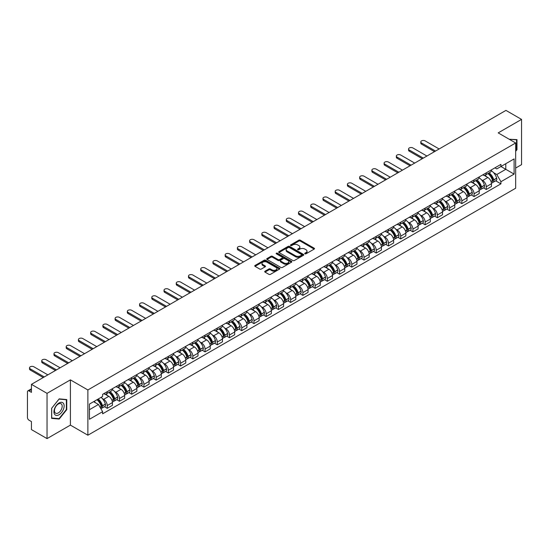 <?xml version="1.0" encoding="UTF-8"?>
<svg xmlns="http://www.w3.org/2000/svg" width="549" height="549" viewBox="0 0 549 549"><rect width="100%" height="100%" fill="white"/><g stroke="black" fill="none" stroke-linecap="round" stroke-linejoin="round"><path stroke-width="0.82" d="M304.935 253.81A0.762 0.439 0 0 0 306.013 253.81L314.186 249.088A1.091 0.631 0 0 0 314.502 248.649A1.091 0.631 0 0 0 314.186 248.203L300.337 240.208A1.091 0.631 0 0 0 298.8 240.208L290.62 244.929A0.762 0.439 0 0 0 291.697 245.547L292.761 244.936A3.479 2.011 0 0 1 297.682 244.936L298.834 245.602A3.479 2.011 0 0 1 299.857 247.023A3.479 2.011 0 0 1 298.834 248.45L297.778 249.061A0.762 0.439 0 0 0 298.855 249.678L299.912 249.068A3.479 2.011 0 0 1 304.839 249.068L305.992 249.733A3.479 2.011 0 0 1 307.008 251.154A3.479 2.011 0 0 1 305.992 252.574L304.935 253.185A0.762 0.439 0 0 0 304.935 253.81L304.935 253.185M265.023 271.213A1.091 0.631 0 0 0 264.707 271.652A1.091 0.631 0 0 0 265.023 272.098L268.907 274.342A1.091 0.631 0 0 0 270.444 274.342L279.523 269.099A1.091 0.631 0 0 0 279.846 268.66A1.091 0.631 0 0 0 279.523 268.214L265.675 260.219A1.091 0.631 0 0 0 264.138 260.219L255.059 265.462A1.091 0.631 0 0 0 254.743 265.901A1.091 0.631 0 0 0 255.059 266.347L259.752 269.058A1.091 0.631 0 0 0 261.29 269.058L265.181 266.814A1.091 0.631 0 0 0 265.496 266.368A1.091 0.631 0 0 0 265.181 265.922L262.847 264.584A2.91 1.681 0 0 1 261.997 263.396A2.91 1.681 0 0 1 263.794 261.839A2.91 1.681 0 0 1 266.965 262.202L276.085 267.466A2.91 1.681 0 0 1 276.936 268.66A2.91 1.681 0 0 1 275.138 270.211A2.91 1.681 0 0 1 271.968 269.847L270.444 268.969A1.091 0.631 0 0 0 268.907 268.969L265.023 271.213L265.023 272.098L268.907 269.875L268.907 268.969M87.881 389.962L70.402 379.867L47.042 393.352L31.444 384.348L505.952 110.397L521.55 119.401L498.19 132.885L515.669 142.973L87.881 389.962L87.881 435.213L515.669 188.232L515.669 142.973M292.837 260.528A1.091 0.631 0 0 0 294.374 260.528L303.453 255.285A1.091 0.631 0 0 0 303.769 254.846A1.091 0.631 0 0 0 303.453 254.4L289.604 246.405A1.091 0.631 0 0 0 288.067 246.405L278.988 251.648A1.091 0.631 0 0 0 278.666 252.087A1.091 0.631 0 0 0 278.988 252.533L292.837 260.528M276.634 253.974A0.762 0.439 0 0 1 277.41 254.084L277.41 253.178L291.492 261.303A1.091 0.631 0 0 1 291.807 261.749A1.091 0.631 0 0 1 291.492 262.196L282.412 267.438A1.091 0.631 0 0 1 280.875 267.438L267.027 259.437L267.027 258.552A1.091 0.631 0 0 0 266.704 258.998A1.091 0.631 0 0 0 267.027 259.437M267.027 258.552L270.911 256.308A1.091 0.631 0 0 1 272.448 256.308L278.062 259.553A1.091 0.631 0 0 0 279.606 259.553L282.179 258.064A1.091 0.631 0 0 0 282.502 257.618A1.091 0.631 0 0 0 282.179 257.172L276.332 253.796A0.762 0.439 0 0 1 277.41 253.178M47.042 393.352L47.042 438.603L31.444 429.599L31.444 421.591L29.015 420.191A2.217 1.283 -120 0 1 27.45 417.473L27.45 391.862A2.217 1.283 -120 0 1 27.91 390.847L31.444 388.802M515.669 168.049L521.55 164.652L521.55 119.401M47.042 438.603L70.402 425.118L87.881 435.213M31.444 384.348L31.444 392.357L29.015 390.957A2.217 1.283 -120 0 0 27.91 390.847M486.277 172.839A5.099 2.944 60 0 1 485.227 175.131L490.394 172.146A5.099 2.944 -120 0 0 491.451 169.854M481.37 179.736L482.674 180.491A5.099 2.944 60 0 1 486.277 186.735L491.451 183.75A5.099 2.944 -120 0 0 487.848 177.505L484.143 175.364M491.451 183.75L491.451 186.509L486.277 189.494L483.477 187.875M485.227 175.131A5.099 2.944 60 0 1 482.715 174.898M486.277 186.735L486.277 189.494M474.055 179.9A5.099 2.944 60 0 1 472.998 182.193L478.172 179.2A5.099 2.944 -120 0 0 479.222 176.915M471.248 194.936L474.055 196.556L479.222 193.571L479.222 190.805A5.099 2.944 -120 0 0 475.619 184.56L471.92 182.426M472.998 182.193A5.099 2.944 60 0 1 470.486 181.959M469.141 186.797L470.445 187.552A5.099 2.944 60 0 1 474.055 193.797L474.055 196.556M461.826 186.962A5.099 2.944 60 0 1 460.769 189.247L465.943 186.262A5.099 2.944 -120 0 0 467 183.977M459.019 201.991L461.826 203.61L467 200.625L467 197.866A5.099 2.944 -120 0 0 463.39 191.622L459.691 189.487M460.769 189.247A5.099 2.944 60 0 1 458.257 189.021M456.919 193.852L458.223 194.607A5.099 2.944 60 0 1 461.826 200.852L461.826 203.61M449.597 194.017A5.099 2.944 60 0 1 448.54 196.309L453.714 193.323A5.099 2.944 -120 0 0 454.771 191.031M446.79 209.052L449.597 210.672L454.771 207.687L454.771 204.928A5.099 2.944 -120 0 0 451.168 198.683L447.462 196.542M448.54 196.309A5.099 2.944 60 0 1 446.035 196.075M444.69 200.913L445.994 201.668A5.099 2.944 60 0 1 449.597 207.913L449.597 210.672M437.368 201.078A5.099 2.944 60 0 1 436.318 203.37L441.485 200.378A5.099 2.944 -120 0 0 442.542 198.093M434.568 216.114L437.375 217.733L442.542 214.748L442.542 211.983A5.099 2.944 -120 0 0 438.939 205.738L435.233 203.604M436.318 203.37A5.099 2.944 60 0 1 433.806 203.137M432.461 207.975L433.765 208.73A5.099 2.944 60 0 1 437.375 214.975L437.375 217.733M425.146 208.14A5.099 2.944 60 0 1 424.089 210.425L429.263 207.44A5.099 2.944 -120 0 0 430.32 205.154M422.339 223.168L425.146 224.788L430.32 221.803L430.32 219.044A5.099 2.944 -120 0 0 426.71 212.799L423.011 210.665M424.089 210.425A5.099 2.944 60 0 1 421.577 210.198M420.232 215.036L421.536 215.784A5.099 2.944 60 0 1 425.146 222.029L425.146 224.788M412.917 215.201A5.099 2.944 60 0 1 411.86 217.486L417.034 214.501A5.099 2.944 -120 0 0 418.091 212.209M410.11 230.23L412.917 231.85L418.091 228.864L418.091 226.106A5.099 2.944 -120 0 0 414.481 219.861L410.782 217.72M411.86 217.486A5.099 2.944 60 0 1 409.348 217.26M408.01 222.091L409.314 222.846A5.099 2.944 60 0 1 412.917 229.091L412.917 231.85M400.688 222.256A5.099 2.944 60 0 1 399.631 224.548L404.805 221.563A5.099 2.944 -120 0 0 405.862 219.271M397.888 237.292L400.688 238.911L405.862 235.926L405.862 233.16A5.099 2.944 -120 0 0 402.259 226.915L398.553 224.781M399.631 224.548A5.099 2.944 60 0 1 397.126 224.315M395.781 229.153L397.085 229.907A5.099 2.944 60 0 1 400.688 236.152L400.688 238.911M388.466 229.317A5.099 2.944 60 0 1 387.409 231.603L392.583 228.617A5.099 2.944 -120 0 0 393.633 226.332M385.659 244.346L388.466 245.966L393.633 242.981L393.633 240.222A5.099 2.944 -120 0 0 390.03 233.977L386.324 231.843M387.409 231.603A5.099 2.944 60 0 1 384.897 231.376M383.552 236.214L384.856 236.962A5.099 2.944 60 0 1 388.466 243.207L388.466 245.966M376.237 236.379A5.099 2.944 60 0 1 375.18 238.664L380.354 235.679A5.099 2.944 -120 0 0 381.411 233.387M373.43 251.408L376.237 253.027L381.411 250.042L381.411 247.283A5.099 2.944 -120 0 0 377.801 241.038L374.102 238.897M375.18 238.664A5.099 2.944 60 0 1 372.668 238.438M371.323 243.269L372.627 244.024A5.099 2.944 60 0 1 376.237 250.269L376.237 253.027M364.008 243.433A5.099 2.944 60 0 1 362.951 245.726L368.125 242.74A5.099 2.944 -120 0 0 369.182 240.448M361.201 258.469L364.008 260.089L369.182 257.104L369.182 254.338A5.099 2.944 -120 0 0 365.579 248.093L361.873 245.959M362.951 245.726A5.099 2.944 60 0 1 360.439 245.492M359.101 250.33L360.405 251.085A5.099 2.944 60 0 1 364.008 257.33L364.008 260.089M351.779 250.495A5.099 2.944 60 0 1 350.729 252.78L355.896 249.795A5.099 2.944 -120 0 0 356.953 247.51M348.979 265.524L351.779 267.143L356.953 264.158L356.953 261.399A5.099 2.944 -120 0 0 353.35 255.155L349.644 253.02M350.729 252.78A5.099 2.944 60 0 1 348.217 252.554M346.872 257.392L348.176 258.14A5.099 2.944 60 0 1 351.779 264.385L351.779 267.143M339.557 257.556A5.099 2.944 60 0 1 338.5 259.842L343.674 256.857A5.099 2.944 -120 0 0 344.724 254.564M336.75 272.585L339.557 274.205L344.731 271.22L344.731 268.461A5.099 2.944 -120 0 0 341.121 262.216L337.422 260.075M338.5 259.842A5.099 2.944 60 0 1 335.988 259.615M334.643 264.446L335.947 265.201A5.099 2.944 60 0 1 339.557 271.446L339.557 274.205M327.328 264.611A5.099 2.944 60 0 1 326.271 266.903L331.445 263.918A5.099 2.944 -120 0 0 332.502 261.626M324.521 279.647L327.328 281.266L332.502 278.281L332.502 275.516A5.099 2.944 -120 0 0 328.892 269.271L325.193 267.137M326.271 266.903A5.099 2.944 60 0 1 323.759 266.67M322.421 271.508L323.725 272.263A5.099 2.944 60 0 1 327.328 278.508L327.328 281.266M315.099 271.673A5.099 2.944 60 0 1 314.042 273.958L319.216 270.973A5.099 2.944 -120 0 0 320.273 268.687M312.292 286.702L315.099 288.321L320.273 285.336L320.273 282.577A5.099 2.944 -120 0 0 316.67 276.332L312.964 274.198M314.042 273.958A5.099 2.944 60 0 1 311.537 273.731M310.192 278.569L311.496 279.317A5.099 2.944 60 0 1 315.099 285.562L315.099 288.321M302.87 278.734A5.099 2.944 60 0 1 301.82 281.019L306.987 278.034A5.099 2.944 -120 0 0 308.044 275.742M300.07 293.763L302.876 295.383L308.044 292.397L308.044 289.639A5.099 2.944 -120 0 0 304.441 283.394L300.735 281.253M301.82 281.019A5.099 2.944 60 0 1 299.308 280.793M297.963 285.624L299.267 286.379A5.099 2.944 60 0 1 302.876 292.624L302.876 295.383M290.647 285.789A5.099 2.944 60 0 1 289.591 288.081L294.765 285.096A5.099 2.944 -120 0 0 295.822 282.804M287.841 300.825L290.647 302.444L295.822 299.459L295.822 296.693A5.099 2.944 -120 0 0 292.212 290.448L288.513 288.314M289.591 288.081A5.099 2.944 60 0 1 287.079 287.848M285.734 292.686L287.038 293.441A5.099 2.944 60 0 1 290.647 299.685L290.647 302.444M278.418 292.85A5.099 2.944 60 0 1 277.362 295.136L282.536 292.15A5.099 2.944 -120 0 0 283.593 289.865M275.612 307.886L278.418 309.506L283.593 306.514L283.593 303.755A5.099 2.944 -120 0 0 279.983 297.51L276.284 295.376M277.362 295.136A5.099 2.944 60 0 1 274.85 294.909M273.512 299.747L274.816 300.495A5.099 2.944 60 0 1 278.418 306.74L278.418 309.506M266.19 299.912A5.099 2.944 60 0 1 265.133 302.197L270.307 299.212A5.099 2.944 -120 0 0 271.364 296.92M263.39 314.941L266.19 316.56L271.364 313.575L271.364 310.816A5.099 2.944 -120 0 0 267.761 304.571L264.055 302.43M265.133 302.197A5.099 2.944 60 0 1 262.628 301.971M261.283 306.802L262.587 307.557A5.099 2.944 60 0 1 266.19 313.802L266.19 316.56M253.967 306.966A5.099 2.944 60 0 1 252.911 309.259L258.085 306.273A5.099 2.944 -120 0 0 259.135 303.981M251.161 322.002L253.967 323.622L259.135 320.637L259.135 317.871A5.099 2.944 -120 0 0 255.532 311.626L251.826 309.492M252.911 309.259A5.099 2.944 60 0 1 250.399 309.025M249.054 313.863L250.358 314.618A5.099 2.944 60 0 1 253.967 320.863L253.967 323.622M241.738 314.028A5.099 2.944 60 0 1 240.682 316.313L245.856 313.328A5.099 2.944 -120 0 0 246.913 311.043M238.932 329.064L241.738 330.683L246.913 327.691L246.913 324.933A5.099 2.944 -120 0 0 243.303 318.688L239.604 316.553M240.682 316.313A5.099 2.944 60 0 1 238.17 316.087M236.825 320.925L238.136 321.673A5.099 2.944 60 0 1 241.738 327.918L241.738 330.683M229.509 321.09A5.099 2.944 60 0 1 228.453 323.375L233.627 320.39A5.099 2.944 -120 0 0 234.684 318.097M226.703 336.118L229.509 337.738L234.684 334.753L234.684 331.994A5.099 2.944 -120 0 0 231.081 325.749L227.375 323.608M228.453 323.375A5.099 2.944 60 0 1 225.948 323.148M224.603 327.979L225.907 328.734A5.099 2.944 60 0 1 229.509 334.979L229.509 337.738M217.28 328.144A5.099 2.944 60 0 1 216.231 330.436L221.398 327.451A5.099 2.944 -120 0 0 222.455 325.159M214.481 343.18L217.28 344.799L222.455 341.814L222.455 339.049A5.099 2.944 -120 0 0 218.852 332.804L215.146 330.67M216.231 330.436A5.099 2.944 60 0 1 213.719 330.203M212.374 335.041L213.678 335.796A5.099 2.944 60 0 1 217.28 342.041L217.28 344.799M205.058 335.206A5.099 2.944 60 0 1 204.002 337.491L209.176 334.506A5.099 2.944 -120 0 0 210.226 332.22M202.252 350.241L205.058 351.861L210.233 348.869L210.233 346.11A5.099 2.944 -120 0 0 206.623 339.865L202.924 337.731M204.002 337.491A5.099 2.944 60 0 1 201.49 337.264M200.145 342.102L201.449 342.851A5.099 2.944 60 0 1 205.058 349.095L205.058 351.861M192.829 342.267A5.099 2.944 60 0 1 191.773 344.552L196.947 341.567A5.099 2.944 -120 0 0 198.004 339.275M190.023 357.296L192.829 358.916L198.004 355.93L198.004 353.172A5.099 2.944 -120 0 0 194.394 346.927L190.695 344.786M191.773 344.552A5.099 2.944 60 0 1 189.261 344.326M187.923 349.157L189.227 349.912A5.099 2.944 60 0 1 192.829 356.157L192.829 358.916M180.6 349.322A5.099 2.944 60 0 1 179.544 351.614L184.718 348.629A5.099 2.944 -120 0 0 185.775 346.337M177.794 364.358L180.6 365.977L185.775 362.992L185.775 360.226A5.099 2.944 -120 0 0 182.172 353.981L178.466 351.847M179.544 351.614A5.099 2.944 60 0 1 177.039 351.381M175.694 356.219L176.998 356.974A5.099 2.944 60 0 1 180.6 363.218L180.6 365.977M168.378 356.383A5.099 2.944 60 0 1 167.321 358.669L172.489 355.683A5.099 2.944 -120 0 0 173.546 353.398M165.572 371.419L168.378 373.039L173.546 370.047L173.546 367.288A5.099 2.944 -120 0 0 169.943 361.043L166.237 358.909M167.321 358.669A5.099 2.944 60 0 1 164.81 358.442M163.465 363.28L164.769 364.028A5.099 2.944 60 0 1 168.378 370.273L168.378 373.039M156.149 363.445A5.099 2.944 60 0 1 155.093 365.73L160.267 362.745A5.099 2.944 -120 0 0 161.324 360.453M153.343 378.474L156.149 380.093L161.324 377.108L161.324 374.349A5.099 2.944 -120 0 0 157.714 368.104L154.015 365.963M155.093 365.73A5.099 2.944 60 0 1 152.581 365.504M151.236 370.335L152.54 371.09A5.099 2.944 60 0 1 156.149 377.335L156.149 380.093M143.92 370.5A5.099 2.944 60 0 1 142.864 372.792L148.038 369.806A5.099 2.944 -120 0 0 149.095 367.514M141.114 385.535L143.92 387.155L149.095 384.17L149.095 381.404A5.099 2.944 -120 0 0 145.492 375.159L141.786 373.025M142.864 372.792A5.099 2.944 60 0 1 140.352 372.558M139.014 377.396L140.318 378.151A5.099 2.944 60 0 1 143.92 384.396L143.92 387.155M131.691 377.561A5.099 2.944 60 0 1 130.635 379.846L135.809 376.861A5.099 2.944 -120 0 0 136.866 374.576M128.891 392.597L131.691 394.216L136.866 391.224L136.866 388.466A5.099 2.944 -120 0 0 133.263 382.221L129.557 380.086M130.635 379.846A5.099 2.944 60 0 1 128.13 379.62M126.785 384.458L128.089 385.206A5.099 2.944 60 0 1 131.691 391.451L131.691 394.216M119.469 384.623A5.099 2.944 60 0 1 118.412 386.908L123.587 383.923A5.099 2.944 -120 0 0 124.637 381.63M116.663 399.651L119.469 401.271L124.637 398.286L124.637 395.527A5.099 2.944 -120 0 0 121.034 389.282L117.335 387.141M118.412 386.908A5.099 2.944 60 0 1 115.901 386.681M114.556 391.512L115.86 392.267A5.099 2.944 60 0 1 119.469 398.512L119.469 401.271M107.24 391.677A5.099 2.944 60 0 1 106.183 393.969L111.358 390.984A5.099 2.944 -120 0 0 112.415 388.692M104.434 406.713L107.24 408.332L112.415 405.347L112.415 402.582A5.099 2.944 -120 0 0 108.805 396.337L105.106 394.203M106.183 393.969A5.099 2.944 60 0 1 103.672 393.736M102.327 398.574L103.637 399.329A5.099 2.944 60 0 1 107.24 405.574L107.24 408.332M494.937 167.843L496.783 168.907L514.104 158.908L505.794 163.698L505.794 169.312L496.783 174.513L493.599 172.674M89.446 409.691L98.463 404.483L102.615 411.681L89.446 419.285L89.446 404.078L102.615 396.474L102.615 394.347L500.935 164.377L500.935 166.505L514.104 174.108L500.935 181.712L496.783 174.513M514.104 158.908L514.104 174.108M102.615 411.681L102.615 413.809L500.935 183.84L500.935 181.712M515.669 151.325L516.966 149.712L516.966 139.631L509.184 139.226L516.575 139.83L516.575 149.602L515.669 150.728M70.402 379.867L70.402 425.118M51.627 418.372L59.196 419.052L66.758 409.643L66.758 399.555L59.196 398.883L51.627 408.291L51.627 418.372M98.463 404.483L93.605 401.683M495.699 180.813L500.935 183.84M516.575 149.493L516.966 149.712M58.393 418.592L59.196 419.052M66.367 409.417L66.758 409.643M305.237 253.919L305.992 253.48A3.479 2.011 0 0 0 307.008 252.06L307.008 251.154M299.857 247.023L299.857 247.928A3.479 2.011 0 0 1 298.834 249.349L298.08 249.788M314.172 249.102L300.337 241.114A1.091 0.631 0 0 0 298.8 241.114L290.929 245.657M303.439 255.299L289.604 247.311A1.091 0.631 0 0 0 288.067 247.311L279.002 252.54L278.988 251.648M301.531 255.155A0.762 0.439 0 0 0 301.531 254.53L289.371 247.517A0.762 0.439 0 0 0 288.294 247.517L287.182 248.155A3.479 2.011 0 0 0 286.159 249.582A3.479 2.011 0 0 0 287.182 251.003L295.492 255.8A3.479 2.011 0 0 0 300.413 255.8L301.531 255.155L301.531 256.06A0.762 0.439 0 0 0 301.751 255.745L301.751 254.846M286.159 249.582L286.159 250.481A3.479 2.011 0 0 0 287.182 251.909L287.182 251.003M301.531 256.06L300.413 256.706A3.479 2.011 0 0 1 295.492 256.706L287.182 251.909M267.04 259.451L270.911 257.213L270.911 256.308M282.502 257.618L282.502 258.524A1.091 0.631 0 0 1 282.179 258.97L279.606 260.459A1.091 0.631 0 0 1 278.062 260.459L272.448 257.213A1.091 0.631 0 0 0 270.911 257.213M277.41 254.084L291.471 262.202M283.895 262.916A2.91 1.681 0 0 0 287.065 263.28A2.91 1.681 0 0 0 288.863 261.729A2.91 1.681 0 0 0 288.005 260.542L284.794 258.682A1.091 0.631 0 0 0 283.257 258.682L280.676 260.171A1.091 0.631 0 0 0 280.361 260.617A1.091 0.631 0 0 0 280.676 261.063L283.895 262.916L283.895 263.822A2.91 1.681 0 0 0 287.065 264.186A2.91 1.681 0 0 0 288.863 262.635L288.863 261.729M280.361 260.617L280.361 261.523A1.091 0.631 0 0 0 280.676 261.969L280.676 261.063M283.895 263.822L280.676 261.969M276.936 268.66L276.936 269.559A2.91 1.681 0 0 1 275.138 271.117A2.91 1.681 0 0 1 271.968 270.753L270.444 269.875A1.091 0.631 0 0 0 268.907 269.875M261.997 263.396L261.997 264.295A2.91 1.681 0 0 0 262.847 265.49L262.847 264.584M265.181 265.922L265.181 266.814L262.847 265.49M279.523 268.214L279.523 269.099L265.675 261.125A1.091 0.631 0 0 0 264.138 261.125L255.072 266.354M488.205 173.409A6.986 4.035 60 0 1 488.239 173.429A6.986 4.035 60 0 1 492.83 179.695L492.872 179.839A1.359 0.782 60 0 1 492.659 180.909A1.359 0.782 60 0 1 492.631 180.923M439.131 148.971L425.146 140.894A2.553 1.469 -0 0 0 422.366 140.578A2.553 1.469 -0 0 0 420.795 141.937A2.553 1.469 -0 0 0 421.536 142.973L421.536 144.154A2.553 1.469 180 0 1 420.795 143.111L420.795 141.937M487.896 173.587A8.427 4.866 60 0 1 492.528 180.539L492.57 180.683A2.8 1.613 60 0 1 492.124 182.879L491.43 183.284M492.604 182.261A2.8 1.613 -120 0 0 493.379 182.158A2.8 1.613 -120 0 0 493.826 179.955L493.784 179.811A8.427 4.866 -120 0 0 489.152 172.86M491.348 170.753A8.427 4.866 60 0 1 496.646 178.164L496.687 178.308A2.8 1.613 60 0 1 496.241 180.504L493.379 182.158M434.513 151.641L421.536 144.154M485.028 175.227A8.427 4.866 60 0 1 486.785 176.888M435.529 151.05L421.536 142.973M490.881 176.902L491.952 177.519M516.087 139.556L516.575 139.83M63.451 403.385A7.206 4.159 120 0 0 56.492 405.251A7.206 4.159 120 0 0 54.625 414.365A7.206 4.159 120 0 0 61.584 412.498A7.206 4.159 120 0 0 63.451 403.385M61.66 404.304A5.456 3.15 120 0 0 61.049 403.735A5.456 3.15 120 0 0 55.977 406.287A5.456 3.15 120 0 0 54.982 412.615A5.456 3.15 120 0 0 55.593 413.184A5.456 3.15 120 0 0 60.671 410.638A5.456 3.15 120 0 0 61.66 404.304M59.038 418.647L51.709 417.988L51.709 408.223L59.038 399.102L66.367 399.761L66.367 409.527L59.038 418.647M65.88 399.48L66.367 399.761M475.976 180.47A6.986 4.035 60 0 1 476.01 180.491A6.986 4.035 60 0 1 480.608 186.756L480.649 186.9A1.359 0.782 60 0 1 480.437 187.964A1.359 0.782 60 0 1 480.402 187.984M426.909 156.033L412.917 147.956A2.553 1.469 -0 0 0 410.137 147.633A2.553 1.469 -0 0 0 408.566 148.992A2.553 1.469 -0 0 0 409.314 150.035L409.314 151.215A2.553 1.469 180 0 1 408.566 150.172L408.566 148.992M475.674 180.648A8.427 4.866 60 0 1 480.3 187.6L480.341 187.744A2.8 1.613 60 0 1 479.901 189.94L479.202 190.338M480.382 189.323A2.8 1.613 -120 0 0 481.157 189.213A2.8 1.613 -120 0 0 481.597 187.017L481.555 186.873A8.427 4.866 -120 0 0 476.923 179.921M479.119 177.807A8.427 4.866 60 0 1 484.417 185.219L484.458 185.363A2.8 1.613 60 0 1 484.012 187.566L481.157 189.213M422.284 158.702L409.314 151.215M472.799 182.289A8.427 4.866 60 0 1 474.556 183.949M423.3 158.112L409.314 150.035M478.653 183.963L479.73 184.581M463.747 187.532A6.986 4.035 60 0 1 463.781 187.552A6.986 4.035 60 0 1 468.379 193.818L468.421 193.962A1.359 0.782 60 0 1 468.208 195.025A1.359 0.782 60 0 1 468.173 195.046M414.68 163.087L400.688 155.01A2.553 1.469 -0 0 0 397.908 154.694A2.553 1.469 -0 0 0 396.337 156.053A2.553 1.469 -0 0 0 397.085 157.096L397.085 158.27A2.553 1.469 180 0 1 396.337 157.234L396.337 156.053M463.445 187.703A8.427 4.866 60 0 1 468.071 194.655L468.112 194.799A2.8 1.613 60 0 1 467.673 196.995L466.979 197.4M468.153 196.377A2.8 1.613 -120 0 0 468.928 196.274A2.8 1.613 -120 0 0 469.368 194.078L469.326 193.934A8.427 4.866 -120 0 0 464.701 186.983M466.89 184.869A8.427 4.866 60 0 1 472.188 192.28L472.229 192.424A2.8 1.613 60 0 1 471.79 194.621L468.928 196.274M410.055 165.764L397.085 158.27M460.57 189.35A8.427 4.866 60 0 1 462.333 191.011M411.077 165.174L397.085 157.096M466.424 191.018L467.501 191.642M451.525 194.586A6.986 4.035 60 0 1 451.559 194.607A6.986 4.035 60 0 1 456.15 200.872L456.192 201.016A1.359 0.782 60 0 1 455.979 202.087A1.359 0.782 60 0 1 455.951 202.101M402.451 170.149L388.466 162.072A2.553 1.469 -0 0 0 385.686 161.756A2.553 1.469 -0 0 0 384.108 163.115A2.553 1.469 -0 0 0 384.856 164.151L384.856 165.331A2.553 1.469 180 0 1 384.108 164.288L384.108 163.115M451.216 194.765A8.427 4.866 60 0 1 455.848 201.716L455.89 201.86A2.8 1.613 60 0 1 455.444 204.056L454.75 204.461M455.924 203.439A2.8 1.613 -120 0 0 456.699 203.336A2.8 1.613 -120 0 0 457.139 201.133L457.097 200.989A8.427 4.866 -120 0 0 452.472 194.037M454.668 191.93A8.427 4.866 60 0 1 459.959 199.342L460 199.486A2.8 1.613 60 0 1 459.561 201.682L456.699 203.336M397.826 172.818L384.856 165.331M448.341 196.405A8.427 4.866 60 0 1 450.105 198.065M398.849 172.228L384.856 164.151M454.201 198.079L455.272 198.697M439.296 201.648A6.986 4.035 60 0 1 439.33 201.668A6.986 4.035 60 0 1 443.928 207.934L443.969 208.078A1.359 0.782 60 0 1 443.75 209.142A1.359 0.782 60 0 1 443.722 209.162M390.229 177.21L376.237 169.133A2.553 1.469 -0 0 0 373.457 168.811A2.553 1.469 -0 0 0 371.886 170.169A2.553 1.469 -0 0 0 372.627 171.213L372.627 172.393A2.553 1.469 180 0 1 371.886 171.35L371.886 170.169M438.987 201.826A8.427 4.866 60 0 1 443.619 208.778L443.661 208.922A2.8 1.613 60 0 1 443.221 211.118L442.521 211.516M443.695 210.5A2.8 1.613 -120 0 0 444.47 210.391A2.8 1.613 -120 0 0 444.916 208.195L444.875 208.05A8.427 4.866 -120 0 0 440.243 201.099M442.439 198.985A8.427 4.866 60 0 1 447.737 206.397L447.778 206.541A2.8 1.613 60 0 1 447.332 208.744L444.47 210.391M385.604 179.88L372.627 172.393M436.119 203.466A8.427 4.866 60 0 1 437.876 205.127M386.62 179.29L372.627 171.213M441.972 205.141L443.043 205.758M427.067 208.709A6.986 4.035 60 0 1 427.101 208.73A6.986 4.035 60 0 1 431.699 214.995L431.74 215.139A1.359 0.782 60 0 1 431.528 216.203A1.359 0.782 60 0 1 431.493 216.224M378 184.265L364.008 176.188A2.553 1.469 -0 0 0 361.228 175.872A2.553 1.469 -0 0 0 359.657 177.231A2.553 1.469 -0 0 0 360.405 178.274L360.405 179.448A2.553 1.469 180 0 1 359.657 178.411L359.657 177.231M426.765 208.881A8.427 4.866 60 0 1 431.39 215.832L431.432 215.977A2.8 1.613 60 0 1 430.992 218.179L430.292 218.577M431.473 217.555A2.8 1.613 -120 0 0 432.248 217.452A2.8 1.613 -120 0 0 432.687 215.256L432.646 215.112A8.427 4.866 -120 0 0 428.014 208.16M430.21 206.047A8.427 4.866 60 0 1 435.508 213.458L435.549 213.602A2.8 1.613 60 0 1 435.103 215.798L432.248 217.452M373.375 186.941L360.405 179.448M423.89 210.528A8.427 4.866 60 0 1 425.647 212.189M374.391 186.351L360.405 178.274M429.743 212.195L430.821 212.82M414.838 215.764A6.986 4.035 60 0 1 414.879 215.784A6.986 4.035 60 0 1 419.47 222.05L419.511 222.194A1.359 0.782 60 0 1 419.299 223.265A1.359 0.782 60 0 1 419.264 223.278M365.771 191.327L351.779 183.249A2.553 1.469 -0 0 0 349.006 182.934A2.553 1.469 -0 0 0 347.428 184.292A2.553 1.469 -0 0 0 348.176 185.329L348.176 186.509A2.553 1.469 180 0 1 347.428 185.466L347.428 184.292M414.536 215.942A8.427 4.866 60 0 1 419.168 222.894L419.21 223.038A2.8 1.613 60 0 1 418.763 225.234L418.07 225.639M419.244 224.616A2.8 1.613 -120 0 0 420.019 224.514A2.8 1.613 -120 0 0 420.459 222.311L420.417 222.167A8.427 4.866 -120 0 0 415.792 215.215M417.981 213.108A8.427 4.866 60 0 1 423.279 220.52L423.32 220.664A2.8 1.613 60 0 1 422.881 222.86L420.019 224.514M361.146 193.996L348.176 186.509M411.661 217.582A8.427 4.866 60 0 1 413.424 219.243M362.168 193.406L348.176 185.329M417.514 219.257L418.592 219.874M402.616 222.825A6.986 4.035 60 0 1 402.65 222.846A6.986 4.035 60 0 1 407.241 229.111L407.283 229.256A1.359 0.782 60 0 1 407.07 230.319A1.359 0.782 60 0 1 407.042 230.34M353.542 198.388L339.557 190.311A2.553 1.469 -0 0 0 336.777 189.988A2.553 1.469 -0 0 0 335.206 191.347A2.553 1.469 -0 0 0 335.947 192.39L335.947 193.571A2.553 1.469 180 0 1 335.206 192.527L335.206 191.347M402.307 223.004A8.427 4.866 60 0 1 406.939 229.956L406.981 230.1A2.8 1.613 60 0 1 406.534 232.296L405.841 232.694M407.015 231.678A2.8 1.613 -120 0 0 407.79 231.568A2.8 1.613 -120 0 0 408.236 229.372L408.195 229.228A8.427 4.866 -120 0 0 403.563 222.276M405.759 220.163A8.427 4.866 60 0 1 411.05 227.574L411.091 227.718A2.8 1.613 60 0 1 410.652 229.921L407.79 231.568M348.917 201.058L335.947 193.571M399.439 224.644A8.427 4.866 60 0 1 401.195 226.305M349.939 200.467L335.947 192.39M405.292 226.318L406.363 226.936M390.387 229.887A6.986 4.035 60 0 1 390.421 229.907A6.986 4.035 60 0 1 395.019 236.173L395.06 236.317A1.359 0.782 60 0 1 394.841 237.381A1.359 0.782 60 0 1 394.813 237.401M341.32 205.443L327.328 197.366A2.553 1.469 -0 0 0 324.548 197.05A2.553 1.469 -0 0 0 322.977 198.409A2.553 1.469 -0 0 0 323.725 199.452L323.725 200.625A2.553 1.469 180 0 1 322.977 199.589L322.977 198.409M390.078 230.058A8.427 4.866 60 0 1 394.71 237.01L394.752 237.154A2.8 1.613 60 0 1 394.312 239.357L393.612 239.755M394.786 238.733A2.8 1.613 -120 0 0 395.561 238.63A2.8 1.613 -120 0 0 396.007 236.434L395.966 236.29A8.427 4.866 -120 0 0 391.334 229.338M393.53 227.224A8.427 4.866 60 0 1 398.828 234.636L398.869 234.78A2.8 1.613 60 0 1 398.423 236.976L395.561 238.63M336.695 208.119L323.725 200.625M387.21 231.705A8.427 4.866 60 0 1 388.966 233.366M337.71 207.529L323.725 199.452M393.063 233.373L394.141 233.998M378.158 236.942A6.986 4.035 60 0 1 378.192 236.962A6.986 4.035 60 0 1 382.79 243.228L382.831 243.372A1.359 0.782 60 0 1 382.619 244.442A1.359 0.782 60 0 1 382.584 244.456M329.091 212.504L315.099 204.427A2.553 1.469 -0 0 0 312.319 204.111A2.553 1.469 -0 0 0 310.748 205.47A2.553 1.469 -0 0 0 311.496 206.506L311.496 207.687A2.553 1.469 180 0 1 310.748 206.644L310.748 205.47M377.856 237.12A8.427 4.866 60 0 1 382.481 244.072L382.523 244.216A2.8 1.613 60 0 1 382.083 246.412L381.39 246.817M382.564 245.794A2.8 1.613 -120 0 0 383.339 245.691A2.8 1.613 -120 0 0 383.778 243.488L383.737 243.344A8.427 4.866 -120 0 0 379.112 236.399M381.301 234.286A8.427 4.866 60 0 1 386.599 241.697L386.64 241.841A2.8 1.613 60 0 1 386.201 244.037L383.339 245.691M324.466 215.174L311.496 207.687M374.981 238.76A8.427 4.866 60 0 1 376.738 240.421M325.488 214.584L311.496 206.506M380.834 240.435L381.912 241.052M365.936 244.003A6.986 4.035 60 0 1 365.97 244.024A6.986 4.035 60 0 1 370.561 250.289L370.602 250.433A1.359 0.782 60 0 1 370.39 251.504A1.359 0.782 60 0 1 370.362 251.517M316.862 219.566L302.876 211.489A2.553 1.469 -0 0 0 300.097 211.166A2.553 1.469 -0 0 0 298.519 212.525A2.553 1.469 -0 0 0 299.267 213.568L299.267 214.748A2.553 1.469 180 0 1 298.519 213.705L298.519 212.525M365.627 244.181A8.427 4.866 60 0 1 370.259 251.133L370.301 251.277A2.8 1.613 60 0 1 369.854 253.473L369.161 253.871M370.335 252.856A2.8 1.613 -120 0 0 371.11 252.746A2.8 1.613 -120 0 0 371.549 250.55L371.508 250.406A8.427 4.866 -120 0 0 366.883 243.454M369.079 241.34A8.427 4.866 60 0 1 374.37 248.752L374.411 248.896A2.8 1.613 60 0 1 373.972 251.099L371.11 252.746M312.237 222.235L299.267 214.748M362.752 245.822A8.427 4.866 60 0 1 364.515 247.482M313.259 221.645L299.267 213.568M368.612 247.496L369.683 248.114M353.707 251.065A6.986 4.035 60 0 1 353.741 251.085A6.986 4.035 60 0 1 358.339 257.351L358.38 257.495A1.359 0.782 60 0 1 358.161 258.558A1.359 0.782 60 0 1 358.133 258.579M304.633 226.62L290.647 218.543A2.553 1.469 -0 0 0 287.868 218.228A2.553 1.469 -0 0 0 286.297 219.586A2.553 1.469 -0 0 0 287.038 220.629L287.038 221.803A2.553 1.469 180 0 1 286.297 220.767L286.297 219.586M353.398 251.236A8.427 4.866 60 0 1 358.03 258.188L358.072 258.332A2.8 1.613 60 0 1 357.632 260.535L356.932 260.933M358.106 259.91A2.8 1.613 -120 0 0 358.881 259.807A2.8 1.613 -120 0 0 359.327 257.611L359.286 257.467A8.427 4.866 -120 0 0 354.654 250.516M356.85 248.402A8.427 4.866 60 0 1 362.148 255.813L362.189 255.958A2.8 1.613 60 0 1 361.743 258.154L358.881 259.807M300.015 229.297L287.038 221.803M350.53 252.883A8.427 4.866 60 0 1 352.286 254.544M301.03 228.707L287.038 220.629M356.383 254.551L357.454 255.175M341.478 258.119A6.986 4.035 60 0 1 341.512 258.14A6.986 4.035 60 0 1 346.11 264.405L346.151 264.549A1.359 0.782 60 0 1 345.939 265.62A1.359 0.782 60 0 1 345.904 265.634M292.411 233.682L278.418 225.605A2.553 1.469 -0 0 0 275.639 225.289A2.553 1.469 -0 0 0 274.068 226.648A2.553 1.469 -0 0 0 274.816 227.684L274.816 228.864A2.553 1.469 180 0 1 274.068 227.821L274.068 226.648M341.176 258.298A8.427 4.866 60 0 1 345.801 265.249L345.843 265.393A2.8 1.613 60 0 1 345.403 267.589L344.703 267.994M345.884 266.972A2.8 1.613 -120 0 0 346.659 266.869A2.8 1.613 -120 0 0 347.098 264.666L347.057 264.522A8.427 4.866 -120 0 0 342.425 257.577M344.621 255.463A8.427 4.866 60 0 1 349.919 262.875L349.96 263.019A2.8 1.613 60 0 1 349.514 265.215L346.659 266.869M287.786 236.351L274.816 228.864M338.301 259.938A8.427 4.866 60 0 1 340.057 261.599M288.801 235.761L274.816 227.684M344.154 261.612L345.232 262.23M329.249 265.181A6.986 4.035 60 0 1 329.29 265.201A6.986 4.035 60 0 1 333.881 271.467L333.922 271.611A1.359 0.782 60 0 1 333.71 272.681A1.359 0.782 60 0 1 333.675 272.695M280.182 240.743L266.19 232.666A2.553 1.469 -0 0 0 263.41 232.344A2.553 1.469 -0 0 0 261.839 233.702A2.553 1.469 -0 0 0 262.587 234.746L262.587 235.926A2.553 1.469 180 0 1 261.839 234.883L261.839 233.702M328.947 265.359A8.427 4.866 60 0 1 333.572 272.311L333.614 272.455A2.8 1.613 60 0 1 333.174 274.651L332.481 275.049M333.655 274.033A2.8 1.613 -120 0 0 334.43 273.924A2.8 1.613 -120 0 0 334.869 271.728L334.828 271.583A8.427 4.866 -120 0 0 330.203 264.632M332.392 262.518A8.427 4.866 60 0 1 337.69 269.93L337.731 270.074A2.8 1.613 60 0 1 337.292 272.277L334.43 273.924M275.557 243.413L262.587 235.926M326.072 266.999A8.427 4.866 60 0 1 327.835 268.66M276.579 242.823L262.587 234.746M331.925 268.674L333.003 269.291M317.027 272.242A6.986 4.035 60 0 1 317.061 272.263A6.986 4.035 60 0 1 321.652 278.528L321.693 278.672A1.359 0.782 60 0 1 321.481 279.736A1.359 0.782 60 0 1 321.453 279.757M267.953 247.805L253.967 239.721A2.553 1.469 -0 0 0 251.188 239.405A2.553 1.469 -0 0 0 249.61 240.764A2.553 1.469 -0 0 0 250.358 241.807L250.358 242.981A2.553 1.469 180 0 1 249.61 241.944L249.61 240.764M316.718 272.414A8.427 4.866 60 0 1 321.35 279.366L321.391 279.51A2.8 1.613 60 0 1 320.945 281.712L320.252 282.111M321.426 281.088A2.8 1.613 -120 0 0 322.201 280.985A2.8 1.613 -120 0 0 322.64 278.789L322.599 278.645A8.427 4.866 -120 0 0 317.974 271.693M320.17 269.58A8.427 4.866 60 0 1 325.461 276.991L325.502 277.135A2.8 1.613 60 0 1 325.063 279.331L322.201 280.985M263.328 250.474L250.358 242.981M313.843 274.061A8.427 4.866 60 0 1 315.606 275.722M264.35 249.884L250.358 241.807M319.703 275.728L320.774 276.353M304.798 279.297A6.986 4.035 60 0 1 304.832 279.317A6.986 4.035 60 0 1 309.43 285.583L309.471 285.727A1.359 0.782 60 0 1 309.252 286.798A1.359 0.782 60 0 1 309.224 286.811M255.731 254.86L241.738 246.782A2.553 1.469 -0 0 0 238.959 246.467A2.553 1.469 -0 0 0 237.388 247.825A2.553 1.469 -0 0 0 238.136 248.862L238.136 250.042A2.553 1.469 180 0 1 237.388 248.999L237.388 247.825M304.489 279.475A8.427 4.866 60 0 1 309.121 286.427L309.162 286.571A2.8 1.613 60 0 1 308.723 288.767L308.023 289.172M309.197 288.15A2.8 1.613 -120 0 0 309.972 288.047A2.8 1.613 -120 0 0 310.418 285.844L310.377 285.7A8.427 4.866 -120 0 0 305.745 278.755M307.941 276.641A8.427 4.866 60 0 1 313.239 284.053L313.28 284.197A2.8 1.613 60 0 1 312.834 286.393L309.972 288.047M251.106 257.529L238.136 250.042M301.621 281.115A8.427 4.866 60 0 1 303.377 282.776M252.121 256.939L238.136 248.862M307.474 282.79L308.545 283.408M292.569 286.358A6.986 4.035 60 0 1 292.603 286.379A6.986 4.035 60 0 1 297.201 292.644L297.242 292.789A1.359 0.782 60 0 1 297.03 293.859A1.359 0.782 60 0 1 296.995 293.873M243.502 261.921L229.509 253.844A2.553 1.469 -0 0 0 226.73 253.521A2.553 1.469 -0 0 0 225.159 254.887A2.553 1.469 -0 0 0 225.907 255.923L225.907 257.104A2.553 1.469 180 0 1 225.159 256.06L225.159 254.887M292.267 286.537A8.427 4.866 60 0 1 296.892 293.489L296.934 293.633A2.8 1.613 60 0 1 296.494 295.829L295.794 296.227M296.975 295.211A2.8 1.613 -120 0 0 297.75 295.101A2.8 1.613 -120 0 0 298.189 292.905L298.148 292.761A8.427 4.866 -120 0 0 293.516 285.809M295.712 283.696A8.427 4.866 60 0 1 301.01 291.107L301.051 291.251A2.8 1.613 60 0 1 300.605 293.454L297.75 295.101M238.877 264.591L225.907 257.104M289.392 288.177A8.427 4.866 60 0 1 291.148 289.838M239.892 264L225.907 255.923M295.245 289.851L296.323 290.469M280.34 293.42A6.986 4.035 60 0 1 280.381 293.441A6.986 4.035 60 0 1 284.972 299.706L285.013 299.85A1.359 0.782 60 0 1 284.801 300.914A1.359 0.782 60 0 1 284.766 300.934M231.273 268.983L217.28 260.905A2.553 1.469 -0 0 0 214.508 260.583A2.553 1.469 -0 0 0 212.93 261.942A2.553 1.469 -0 0 0 213.678 262.985L213.678 264.158A2.553 1.469 180 0 1 212.93 263.122L212.93 261.942M280.038 293.591A8.427 4.866 60 0 1 284.67 300.543L284.711 300.687A2.8 1.613 60 0 1 284.265 302.89L283.572 303.288M284.746 302.266A2.8 1.613 -120 0 0 285.521 302.163A2.8 1.613 -120 0 0 285.96 299.967L285.919 299.823A8.427 4.866 -120 0 0 281.294 292.871M283.483 290.757A8.427 4.866 60 0 1 288.781 298.169L288.822 298.313A2.8 1.613 60 0 1 288.383 300.509L285.521 302.163M226.648 271.652L213.678 264.158M277.163 295.238A8.427 4.866 60 0 1 278.926 296.899M227.67 271.062L213.678 262.985M283.016 296.906L284.094 297.531M268.118 300.475A6.986 4.035 60 0 1 268.152 300.495A6.986 4.035 60 0 1 272.743 306.761L272.784 306.912A1.359 0.782 60 0 1 272.572 307.975A1.359 0.782 60 0 1 272.544 307.989M219.044 276.037L205.058 267.96A2.553 1.469 -0 0 0 202.279 267.644A2.553 1.469 -0 0 0 200.708 269.003A2.553 1.469 -0 0 0 201.449 270.046L201.449 271.22A2.553 1.469 180 0 1 200.708 270.177L200.708 269.003M267.809 300.653A8.427 4.866 60 0 1 272.441 307.605L272.482 307.749A2.8 1.613 60 0 1 272.036 309.945L271.343 310.35M272.517 309.327A2.8 1.613 -120 0 0 273.292 309.224A2.8 1.613 -120 0 0 273.738 307.021L273.697 306.877A8.427 4.866 -120 0 0 269.065 299.932M271.261 297.819A8.427 4.866 60 0 1 276.552 305.23L276.593 305.374A2.8 1.613 60 0 1 276.154 307.57L273.292 309.224M214.419 278.707L201.449 271.22M264.941 302.293A8.427 4.866 60 0 1 266.697 303.954M215.441 278.123L201.449 270.046M270.794 303.968L271.865 304.585M255.889 307.536A6.986 4.035 60 0 1 255.923 307.557A6.986 4.035 60 0 1 260.521 313.822L260.562 313.966A1.359 0.782 60 0 1 260.343 315.037A1.359 0.782 60 0 1 260.315 315.051M206.822 283.099L192.829 275.022A2.553 1.469 -0 0 0 190.05 274.699A2.553 1.469 -0 0 0 188.479 276.065A2.553 1.469 -0 0 0 189.227 277.101L189.227 278.281A2.553 1.469 180 0 1 188.479 277.238L188.479 276.065M255.587 307.714A8.427 4.866 60 0 1 260.212 314.666L260.253 314.81A2.8 1.613 60 0 1 259.814 317.006L259.114 317.404M260.288 316.389A2.8 1.613 -120 0 0 261.063 316.279A2.8 1.613 -120 0 0 261.509 314.083L261.468 313.939A8.427 4.866 -120 0 0 256.836 306.987M259.032 304.873A8.427 4.866 60 0 1 264.33 312.285L264.371 312.429A2.8 1.613 60 0 1 263.925 314.632L261.063 316.279M202.197 285.768L189.227 278.281M252.712 309.355A8.427 4.866 60 0 1 254.468 311.015M203.212 285.178L189.227 277.101M258.565 311.029L259.643 311.647M243.66 314.598A6.986 4.035 60 0 1 243.694 314.618A6.986 4.035 60 0 1 248.292 320.884L248.333 321.028A1.359 0.782 60 0 1 248.121 322.091A1.359 0.782 60 0 1 248.086 322.112M194.593 290.16L180.6 282.083A2.553 1.469 -0 0 0 177.821 281.761A2.553 1.469 -0 0 0 176.25 283.119A2.553 1.469 -0 0 0 176.998 284.162L176.998 285.336A2.553 1.469 180 0 1 176.25 284.3L176.25 283.119M243.358 314.769A8.427 4.866 60 0 1 247.983 321.721L248.024 321.865A2.8 1.613 60 0 1 247.585 324.068L246.892 324.466M248.066 323.443A2.8 1.613 -120 0 0 248.841 323.34A2.8 1.613 -120 0 0 249.28 321.144L249.239 321A8.427 4.866 -120 0 0 244.614 314.049M246.803 311.935A8.427 4.866 60 0 1 252.101 319.346L252.142 319.491A2.8 1.613 60 0 1 251.703 321.687L248.841 323.34M189.968 292.83L176.998 285.336M240.483 316.416A8.427 4.866 60 0 1 242.239 318.077M190.99 292.24L176.998 284.162M246.336 318.084L247.414 318.708M231.438 321.652A6.986 4.035 60 0 1 231.472 321.673A6.986 4.035 60 0 1 236.063 327.938L236.104 328.089A1.359 0.782 60 0 1 235.892 329.153A1.359 0.782 60 0 1 235.864 329.167M182.364 297.215L168.378 289.138A2.553 1.469 -0 0 0 165.599 288.822A2.553 1.469 -0 0 0 164.021 290.181A2.553 1.469 -0 0 0 164.769 291.224L164.769 292.397A2.553 1.469 180 0 1 164.021 291.354L164.021 290.181M231.129 321.831A8.427 4.866 60 0 1 235.761 328.782L235.802 328.926A2.8 1.613 60 0 1 235.356 331.122L234.663 331.527M235.837 330.505A2.8 1.613 -120 0 0 236.612 330.402A2.8 1.613 -120 0 0 237.051 328.199L237.01 328.055A8.427 4.866 -120 0 0 232.385 321.11M234.581 318.996A8.427 4.866 60 0 1 239.872 326.408L239.913 326.552A2.8 1.613 60 0 1 239.474 328.748L236.612 330.402M177.739 299.884L164.769 292.397M228.254 323.471A8.427 4.866 60 0 1 230.017 325.132M178.761 299.301L164.769 291.224M234.114 325.145L235.185 325.763M219.209 328.714A6.986 4.035 60 0 1 219.243 328.734A6.986 4.035 60 0 1 223.841 335L223.882 335.144A1.359 0.782 60 0 1 223.663 336.214A1.359 0.782 60 0 1 223.635 336.228M170.135 304.276L156.149 296.199A2.553 1.469 -0 0 0 153.37 295.877A2.553 1.469 -0 0 0 151.798 297.242A2.553 1.469 -0 0 0 152.54 298.279L152.54 299.459A2.553 1.469 180 0 1 151.798 298.416L151.798 297.242M218.9 328.892A8.427 4.866 60 0 1 223.532 335.844L223.573 335.988A2.8 1.613 60 0 1 223.134 338.184L222.434 338.582M223.608 337.566A2.8 1.613 -120 0 0 224.383 337.457A2.8 1.613 -120 0 0 224.829 335.261L224.788 335.116A8.427 4.866 -120 0 0 220.156 328.165M222.352 326.051A8.427 4.866 60 0 1 227.65 333.463L227.691 333.607A2.8 1.613 60 0 1 227.245 335.81L224.383 337.457M165.517 306.946L152.54 299.459M216.032 330.532A8.427 4.866 60 0 1 217.788 332.193M166.532 306.356L152.54 298.279M221.885 332.207L222.956 332.824M206.98 335.775A6.986 4.035 60 0 1 207.014 335.796A6.986 4.035 60 0 1 211.612 342.061L211.653 342.205A1.359 0.782 60 0 1 211.44 343.269A1.359 0.782 60 0 1 211.406 343.29M157.913 311.338L143.92 303.261A2.553 1.469 -0 0 0 141.141 302.938A2.553 1.469 -0 0 0 139.57 304.297A2.553 1.469 -0 0 0 140.318 305.34L140.318 306.514A2.553 1.469 180 0 1 139.57 305.477L139.57 304.297M206.678 335.947A8.427 4.866 60 0 1 211.303 342.899L211.344 343.043A2.8 1.613 60 0 1 210.905 345.246L210.205 345.644M211.386 344.621A2.8 1.613 -120 0 0 212.161 344.518A2.8 1.613 -120 0 0 212.6 342.322L212.559 342.178A8.427 4.866 -120 0 0 207.927 335.226M210.123 333.113A8.427 4.866 60 0 1 215.421 340.524L215.462 340.668A2.8 1.613 60 0 1 215.016 342.864L212.161 344.518M153.288 314.007L140.318 306.514M203.803 337.594A8.427 4.866 60 0 1 205.559 339.255M154.303 313.417L140.318 305.34M209.656 339.261L210.734 339.886M194.751 342.83A6.986 4.035 60 0 1 194.792 342.851A6.986 4.035 60 0 1 199.383 349.116L199.424 349.267A1.359 0.782 60 0 1 199.212 350.331A1.359 0.782 60 0 1 199.177 350.344M145.684 318.393L131.691 310.315A2.553 1.469 -0 0 0 128.912 310A2.553 1.469 -0 0 0 127.341 311.358A2.553 1.469 -0 0 0 128.089 312.402L128.089 313.575A2.553 1.469 180 0 1 127.341 312.532L127.341 311.358M194.449 343.008A8.427 4.866 60 0 1 199.074 349.96L199.115 350.104A2.8 1.613 60 0 1 198.676 352.3L197.983 352.705M199.157 351.683A2.8 1.613 -120 0 0 199.932 351.58A2.8 1.613 -120 0 0 200.371 349.384L200.33 349.233A8.427 4.866 -120 0 0 195.705 342.288M197.894 340.174A8.427 4.866 60 0 1 203.192 347.586L203.233 347.73A2.8 1.613 60 0 1 202.794 349.926L199.932 351.58M141.059 321.062L128.089 313.575M191.574 344.648A8.427 4.866 60 0 1 193.337 346.309M142.081 320.479L128.089 312.402M197.427 346.323L198.505 346.941M182.529 349.891A6.986 4.035 60 0 1 182.563 349.912A6.986 4.035 60 0 1 187.154 356.177L187.195 356.322A1.359 0.782 60 0 1 186.983 357.392A1.359 0.782 60 0 1 186.955 357.406M133.455 325.454L119.469 317.377A2.553 1.469 -0 0 0 116.69 317.054A2.553 1.469 -0 0 0 115.112 318.42A2.553 1.469 -0 0 0 115.86 319.456L115.86 320.637A2.553 1.469 180 0 1 115.112 319.593L115.112 318.42M182.22 350.07A8.427 4.866 60 0 1 186.852 357.022L186.893 357.166A2.8 1.613 60 0 1 186.447 359.362L185.754 359.76M186.928 358.744A2.8 1.613 -120 0 0 187.703 358.634A2.8 1.613 -120 0 0 188.149 356.438L188.108 356.294A8.427 4.866 -120 0 0 183.476 349.342M185.672 347.229A8.427 4.866 60 0 1 190.963 354.64L191.004 354.784A2.8 1.613 60 0 1 190.565 356.987L187.703 358.634M128.83 328.124L115.86 320.637M179.345 351.71A8.427 4.866 60 0 1 181.108 353.371M129.852 327.533L115.86 319.456M185.205 353.384L186.276 354.002M170.3 356.953A6.986 4.035 60 0 1 170.334 356.974A6.986 4.035 60 0 1 174.932 363.239L174.973 363.383A1.359 0.782 60 0 1 174.754 364.447A1.359 0.782 60 0 1 174.726 364.467M121.233 332.516L107.24 324.438A2.553 1.469 -0 0 0 104.461 324.116A2.553 1.469 -0 0 0 102.889 325.475A2.553 1.469 -0 0 0 103.637 326.518L103.637 327.691A2.553 1.469 180 0 1 102.889 326.655L102.889 325.475M169.991 357.125A8.427 4.866 60 0 1 174.623 364.076L174.664 364.22A2.8 1.613 60 0 1 174.225 366.423L173.525 366.821M174.699 365.799A2.8 1.613 -120 0 0 175.474 365.696A2.8 1.613 -120 0 0 175.92 363.5L175.879 363.356A8.427 4.866 -120 0 0 171.247 356.404M173.443 354.29A8.427 4.866 60 0 1 178.741 361.702L178.782 361.846A2.8 1.613 60 0 1 178.336 364.042L175.474 365.696M116.608 335.185L103.637 327.691M167.122 358.772A8.427 4.866 60 0 1 168.879 360.432M117.623 334.595L103.637 326.518M172.976 360.439L174.047 361.064M158.071 364.008A6.986 4.035 60 0 1 158.105 364.028A6.986 4.035 60 0 1 162.703 370.294L162.744 370.445A1.359 0.782 60 0 1 162.531 371.508A1.359 0.782 60 0 1 162.497 371.522M109.004 339.57L95.011 331.493A2.553 1.469 -0 0 0 92.232 331.177A2.553 1.469 -0 0 0 90.66 332.536A2.553 1.469 -0 0 0 91.408 333.579L91.408 334.753A2.553 1.469 180 0 1 90.66 333.71L90.66 332.536M157.769 364.186A8.427 4.866 60 0 1 162.394 371.138L162.435 371.282A2.8 1.613 60 0 1 161.996 373.478L161.296 373.883M162.477 372.86A2.8 1.613 -120 0 0 163.252 372.757A2.8 1.613 -120 0 0 163.691 370.561L163.65 370.41A8.427 4.866 -120 0 0 159.018 363.465M161.214 361.352A8.427 4.866 60 0 1 166.512 368.763L166.553 368.907A2.8 1.613 60 0 1 166.114 371.103L163.252 372.757M104.379 342.24L91.408 334.753M154.893 365.826A8.427 4.866 60 0 1 156.65 367.487M105.394 341.656L91.408 333.579M160.747 367.501L161.825 368.118M145.842 371.069A6.986 4.035 60 0 1 145.883 371.09A6.986 4.035 60 0 1 150.474 377.355L150.515 377.499A1.359 0.782 60 0 1 150.302 378.57A1.359 0.782 60 0 1 150.268 378.584M96.775 346.632L82.782 338.555A2.553 1.469 -0 0 0 80.01 338.232A2.553 1.469 -0 0 0 78.432 339.598A2.553 1.469 -0 0 0 79.18 340.634L79.18 341.814A2.553 1.469 180 0 1 78.432 340.771L78.432 339.598M145.54 371.248A8.427 4.866 60 0 1 150.172 378.199L150.213 378.343A2.8 1.613 60 0 1 149.767 380.539L149.074 380.937M150.248 379.922A2.8 1.613 -120 0 0 151.023 379.812A2.8 1.613 -120 0 0 151.462 377.616L151.421 377.472A8.427 4.866 -120 0 0 146.796 370.52M148.985 368.406A8.427 4.866 60 0 1 154.283 375.818L154.324 375.969A2.8 1.613 60 0 1 153.885 378.165L151.023 379.812M92.15 349.301L79.18 341.814M142.665 372.888A8.427 4.866 60 0 1 144.428 374.548M93.172 348.711L79.18 340.634M148.518 374.562L149.596 375.18M133.62 378.131A6.986 4.035 60 0 1 133.654 378.151A6.986 4.035 60 0 1 138.245 384.417L138.286 384.561A1.359 0.782 60 0 1 138.073 385.624A1.359 0.782 60 0 1 138.046 385.645M84.546 353.693L70.56 345.616A2.553 1.469 -0 0 0 67.781 345.294A2.553 1.469 -0 0 0 66.209 346.652A2.553 1.469 -0 0 0 66.951 347.695L66.951 348.869A2.553 1.469 180 0 1 66.209 347.833L66.209 346.652M133.311 378.302A8.427 4.866 60 0 1 137.943 385.254L137.984 385.398A2.8 1.613 60 0 1 137.538 387.601L136.845 387.999M138.019 386.976A2.8 1.613 -120 0 0 138.794 386.873A2.8 1.613 -120 0 0 139.24 384.677L139.199 384.533A8.427 4.866 -120 0 0 134.567 377.582M136.763 375.468A8.427 4.866 60 0 1 142.054 382.879L142.095 383.024A2.8 1.613 60 0 1 141.656 385.22L138.794 386.873M79.928 356.363L66.951 348.869M130.442 379.949A8.427 4.866 60 0 1 132.199 381.61M80.943 355.773L66.951 347.695M136.296 381.617L137.367 382.241M121.391 385.185A6.986 4.035 60 0 1 121.425 385.206A6.986 4.035 60 0 1 126.023 391.471L126.064 391.622A1.359 0.782 60 0 1 125.845 392.686A1.359 0.782 60 0 1 125.817 392.7M72.324 360.748L58.331 352.671A2.553 1.469 -0 0 0 55.552 352.355A2.553 1.469 -0 0 0 53.98 353.714A2.553 1.469 -0 0 0 54.728 354.757L54.728 355.93A2.553 1.469 180 0 1 53.98 354.887L53.98 353.714M121.089 385.364A8.427 4.866 60 0 1 125.714 392.315L125.755 392.46A2.8 1.613 60 0 1 125.316 394.656L124.616 395.06M125.79 394.038A2.8 1.613 -120 0 0 126.565 393.935A2.8 1.613 -120 0 0 127.011 391.739L126.97 391.588A8.427 4.866 -120 0 0 122.338 384.643M124.534 382.529A8.427 4.866 60 0 1 129.832 389.941L129.873 390.085A2.8 1.613 60 0 1 129.427 392.281L126.565 393.935M67.699 363.417L54.728 355.93M118.213 387.004A8.427 4.866 60 0 1 119.97 388.665M68.714 362.834L54.728 354.757M124.067 388.678L125.145 389.296M109.162 392.247A6.986 4.035 60 0 1 109.196 392.267A6.986 4.035 60 0 1 113.794 398.533L113.835 398.677A1.359 0.782 60 0 1 113.622 399.747A1.359 0.782 60 0 1 113.588 399.761M60.095 367.809L46.102 359.732A2.553 1.469 -0 0 0 43.323 359.41A2.553 1.469 -0 0 0 41.751 360.775A2.553 1.469 -0 0 0 42.499 361.812L42.499 362.992A2.553 1.469 180 0 1 41.751 361.949L41.751 360.775M108.86 392.425A8.427 4.866 60 0 1 113.485 399.377L113.526 399.521A2.8 1.613 60 0 1 113.087 401.717L112.394 402.115M113.568 401.099A2.8 1.613 -120 0 0 114.343 400.99A2.8 1.613 -120 0 0 114.782 398.794L114.741 398.649A8.427 4.866 -120 0 0 110.116 391.698M112.305 389.584A8.427 4.866 60 0 1 117.603 396.996L117.644 397.147A2.8 1.613 60 0 1 117.205 399.343L114.343 400.99M55.47 370.479L42.499 362.992M105.984 394.065A8.427 4.866 60 0 1 107.741 395.726M56.492 369.889L42.499 361.812M111.838 395.74L112.916 396.357M97.31 399.535A6.986 4.035 60 0 1 101.565 405.594L101.606 405.738A1.359 0.782 60 0 1 101.393 406.802A1.359 0.782 60 0 1 101.366 406.823M47.866 374.871L33.88 366.794A2.553 1.469 -0 0 0 31.101 366.471A2.553 1.469 -0 0 0 29.522 367.83A2.553 1.469 -0 0 0 30.27 368.873L30.27 370.047A2.553 1.469 180 0 1 29.522 369.01L29.522 367.83M96.96 399.741A8.427 4.866 60 0 1 101.263 406.432L101.304 406.576A2.8 1.613 60 0 1 100.92 408.737M101.339 408.154A2.8 1.613 -120 0 0 102.114 408.051A2.8 1.613 -120 0 0 102.553 405.855L102.512 405.711A8.427 4.866 -120 0 0 98.216 399.02M101.071 397.366A8.427 4.866 60 0 1 105.374 404.057L105.415 404.201A2.8 1.613 60 0 1 104.976 406.397L102.114 408.051M43.241 377.54L30.27 370.047M94.099 401.394A8.427 4.866 60 0 1 95.519 402.788M44.263 376.95L30.27 368.873M99.616 402.794L100.687 403.419M119.469 398.512L124.637 395.527M131.691 391.451L136.866 388.466M143.92 384.396L149.095 381.404M156.149 377.335L161.324 374.349M168.378 370.273L173.546 367.288M180.6 363.218L185.775 360.226M192.829 356.157L198.004 353.172M205.058 349.095L210.233 346.11M217.28 342.041L222.455 339.049M229.509 334.979L234.684 331.994M241.738 327.918L246.913 324.933M253.967 320.863L259.135 317.871M266.19 313.802L271.364 310.816M278.418 306.74L283.593 303.755M290.647 299.685L295.822 296.693M302.876 292.624L308.044 289.639M315.099 285.562L320.273 282.577M327.328 278.508L332.502 275.516M339.557 271.446L344.731 268.461M351.779 264.385L356.953 261.399M364.008 257.33L369.182 254.338M376.237 250.269L381.411 247.283M388.466 243.207L393.633 240.222M400.688 236.152L405.862 233.16M412.917 229.091L418.091 226.106M425.146 222.029L430.32 219.044M437.375 214.975L442.542 211.983M449.597 207.913L454.771 204.928M461.826 200.852L467 197.866M474.055 193.797L479.222 190.805M107.24 405.574L112.415 402.582M103.637 399.329L108.805 396.337M115.86 392.267L121.034 389.282M128.089 385.206L133.263 382.221M140.318 378.151L145.492 375.159M152.54 371.09L157.714 368.104M164.769 364.028L169.943 361.043M176.998 356.974L182.172 353.981M189.227 349.912L194.394 346.927M201.449 342.851L206.623 339.865M213.678 335.796L218.852 332.804M225.907 328.734L231.081 325.749M238.136 321.673L243.303 318.688M250.358 314.618L255.532 311.626M262.587 307.557L267.761 304.571M274.816 300.495L279.983 297.51M287.038 293.441L292.212 290.448M299.267 286.379L304.441 283.394M311.496 279.317L316.67 276.332M323.725 272.263L328.892 269.271M335.947 265.201L341.121 262.216M348.176 258.14L353.35 255.155M360.405 251.085L365.579 248.093M372.627 244.024L377.801 241.038M384.856 236.962L390.03 233.977M397.085 229.907L402.259 226.915M409.314 222.846L414.481 219.861M421.536 215.784L426.71 212.799M433.765 208.73L438.939 205.738M445.994 201.668L451.168 198.683M458.223 194.607L463.39 191.622M470.445 187.552L475.619 184.56M482.674 180.491L487.848 177.505M31.444 389.55L29.015 390.957M305.992 253.48L305.992 252.574M297.778 249.678L297.778 249.061M298.834 249.349L298.834 248.45M290.62 245.547L290.62 244.929M298.8 241.114L298.8 240.208M300.337 241.114L300.337 240.208M314.186 249.088L314.186 248.203M288.067 247.311L288.067 246.405M289.604 247.311L289.604 246.405M303.453 255.285L303.453 254.4M295.492 256.706L295.492 255.8M300.413 256.706L300.413 255.8M272.448 257.213L272.448 256.308M278.062 260.459L278.062 259.553M279.606 260.459L279.606 259.553M282.179 258.97L282.179 258.064M291.492 262.196L291.492 261.303M270.444 269.875L270.444 268.969M271.968 270.753L271.968 269.847M255.059 266.347L255.059 265.462M264.138 261.125L264.138 260.219M265.675 261.125L265.675 260.219M491.039 181.568L492.57 180.683M493.826 179.955L496.687 178.308M493.784 179.811L496.646 178.164M492.522 180.525L492.94 180.285M490.984 181.431L492.528 180.539M478.81 188.63L480.341 187.744M481.597 187.017L484.458 185.363M481.555 186.873L484.417 185.219M478.755 188.485L480.711 187.346M466.581 195.684L468.112 194.799M469.368 194.078L472.229 192.424M469.326 193.934L472.188 192.28M466.533 195.547L468.489 194.408M454.352 202.746L455.89 201.86M457.139 201.133L460 199.486M457.097 200.989L459.959 199.342M455.842 201.703L456.26 201.462M454.304 202.608L455.848 201.716M442.13 209.807L443.661 208.922M444.916 208.195L447.778 206.541M444.875 208.05L447.737 206.397M443.619 208.764L444.031 208.524M442.075 209.663L443.619 208.778M429.901 216.862L431.432 215.977M432.687 215.256L435.549 213.602M432.646 215.112L435.508 213.458M429.846 216.725L431.809 215.585M417.672 223.923L419.21 223.038M420.459 222.311L423.32 220.664M420.417 222.167L423.279 220.52M417.624 223.786L419.58 222.64M405.45 230.985L406.981 230.1M408.236 229.372L411.091 227.718M408.195 229.228L411.05 227.574M406.933 229.942L407.351 229.702M405.395 230.841L406.939 229.956M393.221 238.04L394.752 237.154M396.007 236.434L398.869 234.78M395.966 236.29L398.828 234.636M393.166 237.902L395.122 236.763M380.992 245.101L382.523 244.216M383.778 243.488L386.64 241.841M383.737 243.344L386.599 241.697M380.944 244.964L382.9 243.818M368.763 252.163L370.301 251.277M371.549 250.55L374.411 248.896M371.508 250.406L374.37 248.752M368.715 252.018L370.671 250.879M356.541 259.217L358.072 258.332M359.327 257.611L362.189 255.958M359.286 257.467L362.148 255.813M358.023 258.181L358.442 257.941M356.486 259.08L358.03 258.188M344.312 266.279L345.843 265.393M347.098 264.666L349.96 263.019M347.057 264.522L349.919 262.875M344.257 266.141L346.22 264.995M332.083 273.34L333.614 272.455M334.869 271.728L337.731 270.074M334.828 271.583L337.69 269.93M332.035 273.196L333.991 272.057M319.854 280.395L321.391 279.51M322.64 278.789L325.502 277.135M322.599 278.645L325.461 276.991M319.806 280.258L321.762 279.118M307.632 287.456L309.162 286.571M310.418 285.844L313.28 284.197M310.377 285.7L313.239 284.053M309.121 286.413L309.533 286.173M307.577 287.319L309.121 286.427M295.403 294.518L296.934 293.633M298.189 292.905L301.051 291.251M298.148 292.761L301.01 291.107M295.348 294.374L297.311 293.235M283.174 301.573L284.711 300.687M285.96 299.967L288.822 298.313M285.919 299.823L288.781 298.169M283.126 301.435L285.082 300.296M270.952 308.634L272.482 307.749M273.738 307.021L276.593 305.374M273.697 306.877L276.552 305.23M272.434 307.591L272.853 307.351M270.897 308.497L272.441 307.605M258.723 315.696L260.253 314.81M261.509 314.083L264.371 312.429M261.468 313.939L264.33 312.285M260.212 314.652L260.624 314.412M258.668 315.551L260.212 314.666M246.494 322.75L248.024 321.865M249.28 321.144L252.142 319.491M249.239 321L252.101 319.346M246.446 322.613L248.402 321.474M234.265 329.812L235.802 328.926M237.051 328.199L239.913 326.552M237.01 328.055L239.872 326.408M234.217 329.675L236.173 328.528M222.043 336.873L223.573 335.988M224.829 335.261L227.691 333.607M224.788 335.116L227.65 333.463M223.532 335.83L223.944 335.59M221.988 336.729L223.532 335.844M209.814 343.928L211.344 343.043M212.6 342.322L215.462 340.668M212.559 342.178L215.421 340.524M209.759 343.791L211.722 342.651M197.585 350.989L199.115 350.104M200.371 349.384L203.233 347.73M200.33 349.233L203.192 347.586M197.537 350.852L199.493 349.706M185.356 358.051L186.893 357.166M188.149 356.438L191.004 354.784M188.108 356.294L190.963 354.64M186.845 357.008L187.264 356.768M185.308 357.907L186.852 357.022M173.134 365.106L174.664 364.22M175.92 363.5L178.782 361.846M175.879 363.356L178.741 361.702M174.623 364.069L175.035 363.829M173.079 364.968L174.623 364.076M160.905 372.167L162.435 371.282M163.691 370.561L166.553 368.907M163.65 370.41L166.512 368.763M160.857 372.03L162.813 370.884M148.676 379.229L150.213 378.343M151.462 377.616L154.324 375.969M151.421 377.472L154.283 375.818M150.165 378.186L150.584 377.945M148.628 379.084L150.172 378.199M136.454 386.283L137.984 385.398M139.24 384.677L142.095 383.024M139.199 384.533L142.054 382.879M136.399 386.146L138.355 385.007M124.225 393.345L125.755 392.46M127.011 391.739L129.873 390.085M126.97 391.588L129.832 389.941M125.714 392.302L126.126 392.061M124.17 393.208L125.714 392.315M111.996 400.406L113.526 399.521M114.782 398.794L117.644 397.147M114.741 398.649L117.603 396.996M111.948 400.262L113.904 399.123M100.076 407.283L101.304 406.576M102.553 405.855L105.415 404.201M102.512 405.711L105.374 404.057M100.007 407.159L101.675 406.185"/></g></svg>
